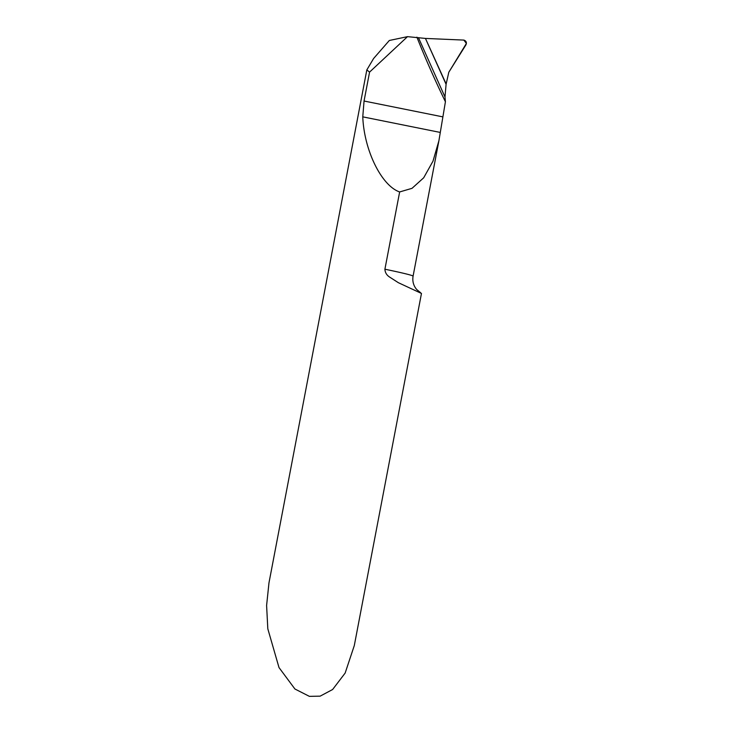 <?xml version="1.0" encoding="UTF-8"?>
<svg xmlns="http://www.w3.org/2000/svg" width="733" height="733" viewBox="0 0 733 733"><rect width="100%" height="100%" fill="white"/><g stroke="black" fill="none" stroke-linecap="round" stroke-linejoin="round"><path stroke-width="1.1" d="M446.159 83.993L437.858 66.025L446.085 84.322L448.807 72.237L466.399 43.439L463.842 40.086L425.442 38.428L446.159 83.993L448.807 72.237L465.922 44.869C466.903 42.505 466.206 40.911 463.842 40.086L425.955 38.455M421.466 293.457L354.296 645.562L345.142 673.077L332.617 689.515L320.129 696.158L309.372 696.35L294.923 689.002L279.007 667.571L267.811 628.795L266.601 605.485L268.974 582.863L366.83 69.91L369.569 72.109L364.054 101.026L362.771 116.849C364.099 150.311 381.526 185.816 399.65 191.945L384.907 269.213C385.091 272.465 386.584 275.04 389.388 276.918L398.34 282.681L421.466 293.447M416.894 37.154A957.903 920.236 93.9 0 0 445.417 101.759L444.986 96.985L446.085 84.322L425.442 38.428L407.511 36.65L389.333 40.48L373.601 58.512L366.83 69.91M445.417 101.759L438.92 140.672L433.001 161.141L423.674 177.807L412.01 188.335L399.65 191.945M407.511 36.65L369.569 72.109M418.442 37.649L444.986 96.985M463.934 40.104C466.234 40.966 466.894 42.551 465.922 44.869L448.807 72.237L446.085 84.322L425.442 38.428L463.842 40.086M420.65 292.742L416.674 289.489C413.458 285.65 412.258 281.206 413.082 276.149A47.782 1.668 -169.2 0 0 384.907 269.213M362.771 116.849L440.221 132.426M364.054 101.026L442.54 116.813M413.082 276.149L438.92 140.672"/></g></svg>
